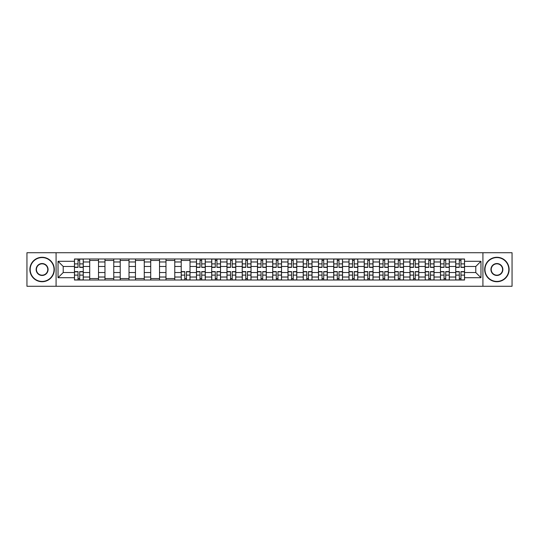 <?xml version="1.0" encoding="UTF-8"?>
<svg xmlns="http://www.w3.org/2000/svg" width="539" height="539" viewBox="0 0 539 539"><rect width="100%" height="100%" fill="white"/><g stroke="black" fill="none" stroke-linecap="round" stroke-linejoin="round"><path stroke-width="0.81" d="M482.917 286.27L512.05 286.27L512.05 252.73L26.95 252.73L26.95 286.27L482.917 286.27L482.917 252.73M89.717 280.01L89.717 261.974L83.262 261.974L83.262 280.01M83.262 261.974L83.262 258.989M89.717 261.974L89.717 258.989M98.516 258.989L98.516 280.01M104.964 280.01L104.964 258.989M113.763 258.989L113.763 280.01M120.217 280.01L120.217 258.989M129.016 258.989L129.016 280.01M135.464 280.01L135.464 258.989M144.263 258.989L144.263 280.01M150.718 280.01L150.718 258.989M159.517 258.989L159.517 280.01M165.972 280.01L165.972 258.989M174.771 258.989L174.771 280.01M181.219 280.01L181.219 258.989M190.018 258.989L190.018 280.01M196.472 280.01L196.472 258.989M205.271 258.989L205.271 280.01M211.719 280.01L211.719 258.989M220.518 258.989L220.518 280.01M226.973 280.01L226.973 258.989M235.772 258.989L235.772 280.01M242.227 280.01L242.227 258.989M251.026 258.989L251.026 280.01M257.474 280.01L257.474 258.989M266.273 258.989L266.273 280.01M272.727 280.01L272.727 258.989M281.526 258.989L281.526 280.01M287.974 280.01L287.974 258.989M296.773 258.989L296.773 280.01M303.228 280.01L303.228 258.989M312.027 258.989L312.027 280.01M318.482 280.01L318.482 258.989M327.281 258.989L327.281 280.01M333.729 280.01L333.729 258.989M342.528 258.989L342.528 280.01M348.982 280.01L348.982 258.989M357.781 258.989L357.781 280.01M364.229 280.01L364.229 258.989M373.028 258.989L373.028 280.01M379.483 280.01L379.483 258.989M388.282 258.989L388.282 280.01M394.737 280.01L394.737 258.989M403.536 258.989L403.536 280.01M409.984 280.01L409.984 258.989M418.783 258.989L418.783 280.01M425.237 280.01L425.237 258.989M434.036 258.989L434.036 280.01M440.484 280.01L440.484 258.989M449.283 258.989L449.283 280.01M455.738 280.01L455.738 258.989M455.738 272.532L449.283 272.532M440.484 272.532L434.036 272.532M425.237 272.532L418.783 272.532M409.984 272.532L403.536 272.532M394.737 272.532L388.282 272.532M379.483 272.532L373.028 272.532M364.229 272.532L357.781 272.532M348.982 272.532L342.528 272.532M333.729 272.532L327.281 272.532M318.482 272.532L312.027 272.532M303.228 272.532L296.773 272.532M287.974 272.532L281.526 272.532M272.727 272.532L266.273 272.532M257.474 272.532L251.026 272.532M242.227 272.532L235.772 272.532M226.973 272.532L220.518 272.532M211.719 272.532L205.271 272.532M196.472 272.532L190.018 272.532M181.219 272.532L174.771 272.532M165.972 272.532L159.517 272.532M150.718 272.532L144.263 272.532M135.464 272.532L129.016 272.532M120.217 272.532L113.763 272.532M104.964 272.532L98.516 272.532M89.717 272.532L83.262 272.532M455.738 266.468L449.283 266.468M440.484 266.468L434.036 266.468M425.237 266.468L418.783 266.468M409.984 266.468L403.536 266.468M394.737 266.468L388.282 266.468M379.483 266.468L373.028 266.468M364.229 266.468L357.781 266.468M348.982 266.468L342.528 266.468M333.729 266.468L327.281 266.468M318.482 266.468L312.027 266.468M303.228 266.468L296.773 266.468M287.974 266.468L281.526 266.468M272.727 266.468L266.273 266.468M257.474 266.468L251.026 266.468M242.227 266.468L235.772 266.468M226.973 266.468L220.518 266.468M211.719 266.468L205.271 266.468M196.472 266.468L190.018 266.468M181.219 266.468L174.771 266.468M165.972 266.468L159.517 266.468M150.718 266.468L144.263 266.468M135.464 266.468L129.016 266.468M120.217 266.468L113.763 266.468M104.964 266.468L98.516 266.468M89.717 266.468L83.262 266.468M63.218 272.532L74.463 272.532L74.463 266.468L63.218 266.468L63.218 272.532L58.037 277.713L58.037 261.287L74.463 261.287L74.463 266.468M464.537 266.468L464.537 272.532L475.782 272.532L475.782 266.468L464.537 266.468L464.537 258.989L74.463 258.989L74.463 261.287M464.537 261.287L480.963 261.287L480.963 277.713L464.537 277.713L464.537 272.532M74.463 272.532L74.463 280.01L464.537 280.01L464.537 277.713M74.463 277.713L58.037 277.713M56.083 286.27L56.083 252.73M79.691 278.542L78.034 278.542M78.034 260.458L79.691 260.458M98.516 278.542L89.717 278.542M89.717 260.458L98.516 260.458M113.763 278.542L104.964 278.542M104.964 260.458L113.763 260.458M129.016 278.542L120.217 278.542M120.217 260.458L129.016 260.458M144.263 278.542L135.464 278.542M135.464 260.458L144.263 260.458M159.517 278.542L150.718 278.542M150.718 260.458L159.517 260.458M174.771 278.542L165.972 278.542M165.972 260.458L174.771 260.458M186.454 278.542L184.789 278.542M181.219 260.458L190.018 260.458M201.701 278.542L200.036 278.542M200.036 260.458L201.701 260.458M216.954 278.542L215.29 278.542M215.29 260.458L216.954 260.458M232.201 278.542L230.544 278.542M230.544 260.458L232.201 260.458M247.455 278.542L245.791 278.542M245.791 260.458L247.455 260.458M262.709 278.542L261.044 278.542M261.044 260.458L262.709 260.458M277.956 278.542L276.291 278.542M276.291 260.458L277.956 260.458M293.209 278.542L291.545 278.542M291.545 260.458L293.209 260.458M308.456 278.542L306.799 278.542M306.799 260.458L308.456 260.458M323.71 278.542L322.046 278.542M322.046 260.458L323.71 260.458M338.964 278.542L337.299 278.542M337.299 260.458L338.964 260.458M354.211 278.542L352.546 278.542M352.546 260.458L354.211 260.458M369.464 278.542L367.8 278.542M367.8 260.458L369.464 260.458M384.711 278.542L383.054 278.542M383.054 260.458L384.711 260.458M399.965 278.542L398.301 278.542M398.301 260.458L399.965 260.458M415.219 278.542L413.554 278.542M413.554 260.458L415.219 260.458M430.466 278.542L428.801 278.542M428.801 260.458L430.466 260.458M445.719 278.542L444.055 278.542M444.055 260.458L445.719 260.458M460.966 278.542L459.309 278.542M459.309 260.458L460.966 260.458M58.037 261.287L63.218 266.468M475.782 272.532L480.963 277.713M475.782 266.468L480.963 261.287M79.691 267.398L79.691 259.091L83.215 259.091L83.215 267.398L79.691 267.398M78.034 260.357L79.691 260.357M81.113 259.091L74.51 259.091L74.51 267.398L78.034 267.398L78.034 259.091L76.612 259.091M78.034 271.602L78.034 279.909L74.51 279.909L74.51 271.602L78.034 271.602M79.691 278.643L78.034 278.643M76.612 279.909L83.215 279.909L83.215 271.602L79.691 271.602L79.691 279.909L81.113 279.909M42.103 281.425A11.925 11.925 0 0 0 54.028 269.5A11.925 11.925 0 0 0 42.103 257.575A11.925 11.925 0 0 0 30.177 269.5A11.925 11.925 0 0 0 42.103 281.425M42.103 257.278A12.222 12.222 0 0 1 54.324 269.5A12.222 12.222 0 0 1 42.103 281.722A12.222 12.222 0 0 1 29.881 269.5A12.222 12.222 0 0 1 42.103 257.278M42.103 275.463A5.963 5.963 0 0 1 36.14 269.5A5.963 5.963 0 0 1 42.103 263.537A5.963 5.963 0 0 1 48.065 269.5A5.963 5.963 0 0 1 42.103 275.463M42.103 263.827A5.673 5.673 0 0 0 36.43 269.5A5.673 5.673 0 0 0 42.103 275.173A5.673 5.673 0 0 0 47.776 269.5A5.673 5.673 0 0 0 42.103 263.827M496.897 281.425A11.925 11.925 0 0 0 508.823 269.5A11.925 11.925 0 0 0 496.897 257.575A11.925 11.925 0 0 0 484.972 269.5A11.925 11.925 0 0 0 496.897 281.425M496.897 257.278A12.222 12.222 0 0 1 509.119 269.5A12.222 12.222 0 0 1 496.897 281.722A12.222 12.222 0 0 1 484.676 269.5A12.222 12.222 0 0 1 496.897 257.278M496.897 275.463A5.963 5.963 0 0 1 490.935 269.5A5.963 5.963 0 0 1 496.897 263.537A5.963 5.963 0 0 1 502.86 269.5A5.963 5.963 0 0 1 496.897 275.463M496.897 263.827A5.673 5.673 0 0 0 491.224 269.5A5.673 5.673 0 0 0 496.897 275.173A5.673 5.673 0 0 0 502.57 269.5A5.673 5.673 0 0 0 496.897 263.827M201.701 267.398L201.701 259.091L205.218 259.091L205.218 267.398L201.701 267.398M200.036 260.357L201.701 260.357M203.122 259.091L196.519 259.091L196.519 267.398L200.036 267.398L200.036 259.091L198.621 259.091M216.954 267.398L216.954 259.091L220.471 259.091L220.471 267.398L216.954 267.398M215.29 260.357L216.954 260.357M218.369 259.091L211.773 259.091L211.773 267.398L215.29 267.398L215.29 259.091L213.875 259.091M232.201 267.398L232.201 259.091L235.725 259.091L235.725 267.398L232.201 267.398M230.544 260.357L232.201 260.357M233.623 259.091L227.02 259.091L227.02 267.398L230.544 267.398L230.544 259.091L229.122 259.091M247.455 267.398L247.455 259.091L250.972 259.091L250.972 267.398L247.455 267.398M245.791 260.357L247.455 260.357M248.87 259.091L242.274 259.091L242.274 267.398L245.791 267.398L245.791 259.091L244.376 259.091M262.709 267.398L262.709 259.091L266.226 259.091L266.226 267.398L262.709 267.398M261.044 260.357L262.709 260.357M264.123 259.091L257.521 259.091L257.521 267.398L261.044 267.398L261.044 259.091L259.623 259.091M277.956 267.398L277.956 259.091L281.479 259.091L281.479 267.398L277.956 267.398M276.291 260.357L277.956 260.357M279.377 259.091L272.774 259.091L272.774 267.398L276.291 267.398L276.291 259.091L274.877 259.091M293.209 267.398L293.209 259.091L296.726 259.091L296.726 267.398L293.209 267.398M291.545 260.357L293.209 260.357M294.624 259.091L288.028 259.091L288.028 267.398L291.545 267.398L291.545 259.091L290.13 259.091M308.456 267.398L308.456 259.091L311.98 259.091L311.98 267.398L308.456 267.398M306.799 260.357L308.456 260.357M309.878 259.091L303.275 259.091L303.275 267.398L306.799 267.398L306.799 259.091L305.377 259.091M323.71 267.398L323.71 259.091L327.227 259.091L327.227 267.398L323.71 267.398M322.046 260.357L323.71 260.357M325.125 259.091L318.529 259.091L318.529 267.398L322.046 267.398L322.046 259.091L320.631 259.091M338.964 267.398L338.964 259.091L342.481 259.091L342.481 267.398L338.964 267.398M337.299 260.357L338.964 260.357M340.378 259.091L333.782 259.091L333.782 267.398L337.299 267.398L337.299 259.091L335.878 259.091M354.211 267.398L354.211 259.091L357.734 259.091L357.734 267.398L354.211 267.398M352.546 260.357L354.211 260.357M355.632 259.091L349.029 259.091L349.029 267.398L352.546 267.398L352.546 259.091L351.132 259.091M369.464 267.398L369.464 259.091L372.981 259.091L372.981 267.398L369.464 267.398M367.8 260.357L369.464 260.357M370.879 259.091L364.283 259.091L364.283 267.398L367.8 267.398L367.8 259.091L366.385 259.091M384.711 267.398L384.711 259.091L388.235 259.091L388.235 267.398L384.711 267.398M383.054 260.357L384.711 260.357M386.133 259.091L379.53 259.091L379.53 267.398L383.054 267.398L383.054 259.091L381.632 259.091M399.965 267.398L399.965 259.091L403.482 259.091L403.482 267.398L399.965 267.398M398.301 260.357L399.965 260.357M401.38 259.091L394.784 259.091L394.784 267.398L398.301 267.398L398.301 259.091L396.886 259.091M184.789 271.602L184.789 279.909L181.266 279.909L181.266 271.602L184.789 271.602M186.454 278.643L184.789 278.643M183.368 279.909L189.971 279.909L189.971 271.602L186.454 271.602L186.454 279.909L187.868 279.909M200.036 271.602L200.036 279.909L196.519 279.909L196.519 271.602L200.036 271.602M201.701 278.643L200.036 278.643M198.621 279.909L205.218 279.909L205.218 271.602L201.701 271.602L201.701 279.909L203.122 279.909M215.29 271.602L215.29 279.909L211.773 279.909L211.773 271.602L215.29 271.602M216.954 278.643L215.29 278.643M213.875 279.909L220.471 279.909L220.471 271.602L216.954 271.602L216.954 279.909L218.369 279.909M230.544 271.602L230.544 279.909L227.02 279.909L227.02 271.602L230.544 271.602M232.201 278.643L230.544 278.643M229.122 279.909L235.725 279.909L235.725 271.602L232.201 271.602L232.201 279.909L233.623 279.909M245.791 271.602L245.791 279.909L242.274 279.909L242.274 271.602L245.791 271.602M247.455 278.643L245.791 278.643M244.376 279.909L250.972 279.909L250.972 271.602L247.455 271.602L247.455 279.909L248.87 279.909M261.044 271.602L261.044 279.909L257.521 279.909L257.521 271.602L261.044 271.602M262.709 278.643L261.044 278.643M259.623 279.909L266.226 279.909L266.226 271.602L262.709 271.602L262.709 279.909L264.123 279.909M276.291 271.602L276.291 279.909L272.774 279.909L272.774 271.602L276.291 271.602M277.956 278.643L276.291 278.643M274.877 279.909L281.479 279.909L281.479 271.602L277.956 271.602L277.956 279.909L279.377 279.909M291.545 271.602L291.545 279.909L288.028 279.909L288.028 271.602L291.545 271.602M293.209 278.643L291.545 278.643M290.13 279.909L296.726 279.909L296.726 271.602L293.209 271.602L293.209 279.909L294.624 279.909M306.799 271.602L306.799 279.909L303.275 279.909L303.275 271.602L306.799 271.602M308.456 278.643L306.799 278.643M305.377 279.909L311.98 279.909L311.98 271.602L308.456 271.602L308.456 279.909L309.878 279.909M322.046 271.602L322.046 279.909L318.529 279.909L318.529 271.602L322.046 271.602M323.71 278.643L322.046 278.643M320.631 279.909L327.227 279.909L327.227 271.602L323.71 271.602L323.71 279.909L325.125 279.909M337.299 271.602L337.299 279.909L333.782 279.909L333.782 271.602L337.299 271.602M338.964 278.643L337.299 278.643M335.878 279.909L342.481 279.909L342.481 271.602L338.964 271.602L338.964 279.909L340.378 279.909M352.546 271.602L352.546 279.909L349.029 279.909L349.029 271.602L352.546 271.602M354.211 278.643L352.546 278.643M351.132 279.909L357.734 279.909L357.734 271.602L354.211 271.602L354.211 279.909L355.632 279.909M367.8 271.602L367.8 279.909L364.283 279.909L364.283 271.602L367.8 271.602M369.464 278.643L367.8 278.643M366.385 279.909L372.981 279.909L372.981 271.602L369.464 271.602L369.464 279.909L370.879 279.909M383.054 271.602L383.054 279.909L379.53 279.909L379.53 271.602L383.054 271.602M384.711 278.643L383.054 278.643M381.632 279.909L388.235 279.909L388.235 271.602L384.711 271.602L384.711 279.909L386.133 279.909M398.301 271.602L398.301 279.909L394.784 279.909L394.784 271.602L398.301 271.602M399.965 278.643L398.301 278.643M396.886 279.909L403.482 279.909L403.482 271.602L399.965 271.602L399.965 279.909L401.38 279.909M415.219 267.398L415.219 259.091L418.736 259.091L418.736 267.398L415.219 267.398M413.554 260.357L415.219 260.357M416.634 259.091L410.038 259.091L410.038 267.398L413.554 267.398L413.554 259.091L412.133 259.091M413.554 271.602L413.554 279.909L410.038 279.909L410.038 271.602L413.554 271.602M415.219 278.643L413.554 278.643M412.133 279.909L418.736 279.909L418.736 271.602L415.219 271.602L415.219 279.909L416.634 279.909M430.466 267.398L430.466 259.091L433.989 259.091L433.989 267.398L430.466 267.398M428.801 260.357L430.466 260.357M431.887 259.091L425.284 259.091L425.284 267.398L428.801 267.398L428.801 259.091L427.387 259.091M428.801 271.602L428.801 279.909L425.284 279.909L425.284 271.602L428.801 271.602M430.466 278.643L428.801 278.643M427.387 279.909L433.989 279.909L433.989 271.602L430.466 271.602L430.466 279.909L431.887 279.909M445.719 267.398L445.719 259.091L449.236 259.091L449.236 267.398L445.719 267.398M444.055 260.357L445.719 260.357M447.134 259.091L440.538 259.091L440.538 267.398L444.055 267.398L444.055 259.091L442.64 259.091M444.055 271.602L444.055 279.909L440.538 279.909L440.538 271.602L444.055 271.602M445.719 278.643L444.055 278.643M442.64 279.909L449.236 279.909L449.236 271.602L445.719 271.602L445.719 279.909L447.134 279.909M460.966 267.398L460.966 259.091L464.49 259.091L464.49 267.398L460.966 267.398M459.309 260.357L460.966 260.357M462.388 259.091L455.785 259.091L455.785 267.398L459.309 267.398L459.309 259.091L457.887 259.091M459.309 271.602L459.309 279.909L455.785 279.909L455.785 271.602L459.309 271.602M460.966 278.643L459.309 278.643M457.887 279.909L464.49 279.909L464.49 271.602L460.966 271.602L460.966 279.909L462.388 279.909M440.484 261.974L434.036 261.974M425.237 261.974L418.783 261.974M409.984 261.974L403.536 261.974M394.737 261.974L388.282 261.974M379.483 261.974L373.028 261.974M364.229 261.974L357.781 261.974M348.982 261.974L342.528 261.974M333.729 261.974L327.281 261.974M318.482 261.974L312.027 261.974M303.228 261.974L296.773 261.974M287.974 261.974L281.526 261.974M272.727 261.974L266.273 261.974M257.474 261.974L251.026 261.974M242.227 261.974L235.772 261.974M226.973 261.974L220.518 261.974M211.719 261.974L205.271 261.974M196.472 261.974L190.018 261.974M181.219 261.974L174.771 261.974M165.972 261.974L159.517 261.974M150.718 261.974L144.263 261.974M135.464 261.974L129.016 261.974M120.217 261.974L113.763 261.974M104.964 261.974L98.516 261.974M455.738 261.974L449.283 261.974M440.484 277.026L434.036 277.026M425.237 277.026L418.783 277.026M409.984 277.026L403.536 277.026M394.737 277.026L388.282 277.026M379.483 277.026L373.028 277.026M364.229 277.026L357.781 277.026M348.982 277.026L342.528 277.026M333.729 277.026L327.281 277.026M318.482 277.026L312.027 277.026M303.228 277.026L296.773 277.026M287.974 277.026L281.526 277.026M272.727 277.026L266.273 277.026M257.474 277.026L251.026 277.026M242.227 277.026L235.772 277.026M226.973 277.026L220.518 277.026M211.719 277.026L205.271 277.026M196.472 277.026L190.018 277.026M181.219 277.026L174.771 277.026M165.972 277.026L159.517 277.026M150.718 277.026L144.263 277.026M135.464 277.026L129.016 277.026M120.217 277.026L113.763 277.026M104.964 277.026L98.516 277.026M89.717 277.026L83.262 277.026M455.738 277.026L449.283 277.026M79.691 267.189L83.215 267.189M79.691 263.888L83.215 263.888M74.51 267.189L78.034 267.189M74.51 263.888L78.034 263.888M78.034 271.811L74.51 271.811M78.034 275.112L74.51 275.112M83.215 271.811L79.691 271.811M83.215 275.112L79.691 275.112M201.701 267.189L205.218 267.189M201.701 263.888L205.218 263.888M196.519 267.189L200.036 267.189M196.519 263.888L200.036 263.888M216.954 267.189L220.471 267.189M216.954 263.888L220.471 263.888M211.773 267.189L215.29 267.189M211.773 263.888L215.29 263.888M232.201 267.189L235.725 267.189M232.201 263.888L235.725 263.888M227.02 267.189L230.544 267.189M227.02 263.888L230.544 263.888M247.455 267.189L250.972 267.189M247.455 263.888L250.972 263.888M242.274 267.189L245.791 267.189M242.274 263.888L245.791 263.888M262.709 267.189L266.226 267.189M262.709 263.888L266.226 263.888M257.521 267.189L261.044 267.189M257.521 263.888L261.044 263.888M277.956 267.189L281.479 267.189M277.956 263.888L281.479 263.888M272.774 267.189L276.291 267.189M272.774 263.888L276.291 263.888M293.209 267.189L296.726 267.189M293.209 263.888L296.726 263.888M288.028 267.189L291.545 267.189M288.028 263.888L291.545 263.888M308.456 267.189L311.98 267.189M308.456 263.888L311.98 263.888M303.275 267.189L306.799 267.189M303.275 263.888L306.799 263.888M323.71 267.189L327.227 267.189M323.71 263.888L327.227 263.888M318.529 267.189L322.046 267.189M318.529 263.888L322.046 263.888M338.964 267.189L342.481 267.189M338.964 263.888L342.481 263.888M333.782 267.189L337.299 267.189M333.782 263.888L337.299 263.888M354.211 267.189L357.734 267.189M354.211 263.888L357.734 263.888M349.029 267.189L352.546 267.189M349.029 263.888L352.546 263.888M369.464 267.189L372.981 267.189M369.464 263.888L372.981 263.888M364.283 267.189L367.8 267.189M364.283 263.888L367.8 263.888M384.711 267.189L388.235 267.189M384.711 263.888L388.235 263.888M379.53 267.189L383.054 267.189M379.53 263.888L383.054 263.888M399.965 267.189L403.482 267.189M399.965 263.888L403.482 263.888M394.784 267.189L398.301 267.189M394.784 263.888L398.301 263.888M184.789 271.811L181.266 271.811M184.789 275.112L181.266 275.112M189.971 271.811L186.454 271.811M189.971 275.112L186.454 275.112M200.036 271.811L196.519 271.811M200.036 275.112L196.519 275.112M205.218 271.811L201.701 271.811M205.218 275.112L201.701 275.112M215.29 271.811L211.773 271.811M215.29 275.112L211.773 275.112M220.471 271.811L216.954 271.811M220.471 275.112L216.954 275.112M230.544 271.811L227.02 271.811M230.544 275.112L227.02 275.112M235.725 271.811L232.201 271.811M235.725 275.112L232.201 275.112M245.791 271.811L242.274 271.811M245.791 275.112L242.274 275.112M250.972 271.811L247.455 271.811M250.972 275.112L247.455 275.112M261.044 271.811L257.521 271.811M261.044 275.112L257.521 275.112M266.226 271.811L262.709 271.811M266.226 275.112L262.709 275.112M276.291 271.811L272.774 271.811M276.291 275.112L272.774 275.112M281.479 271.811L277.956 271.811M281.479 275.112L277.956 275.112M291.545 271.811L288.028 271.811M291.545 275.112L288.028 275.112M296.726 271.811L293.209 271.811M296.726 275.112L293.209 275.112M306.799 271.811L303.275 271.811M306.799 275.112L303.275 275.112M311.98 271.811L308.456 271.811M311.98 275.112L308.456 275.112M322.046 271.811L318.529 271.811M322.046 275.112L318.529 275.112M327.227 271.811L323.71 271.811M327.227 275.112L323.71 275.112M337.299 271.811L333.782 271.811M337.299 275.112L333.782 275.112M342.481 271.811L338.964 271.811M342.481 275.112L338.964 275.112M352.546 271.811L349.029 271.811M352.546 275.112L349.029 275.112M357.734 271.811L354.211 271.811M357.734 275.112L354.211 275.112M367.8 271.811L364.283 271.811M367.8 275.112L364.283 275.112M372.981 271.811L369.464 271.811M372.981 275.112L369.464 275.112M383.054 271.811L379.53 271.811M383.054 275.112L379.53 275.112M388.235 271.811L384.711 271.811M388.235 275.112L384.711 275.112M398.301 271.811L394.784 271.811M398.301 275.112L394.784 275.112M403.482 271.811L399.965 271.811M403.482 275.112L399.965 275.112M415.219 267.189L418.736 267.189M415.219 263.888L418.736 263.888M410.038 267.189L413.554 267.189M410.038 263.888L413.554 263.888M413.554 271.811L410.038 271.811M413.554 275.112L410.038 275.112M418.736 271.811L415.219 271.811M418.736 275.112L415.219 275.112M430.466 267.189L433.989 267.189M430.466 263.888L433.989 263.888M425.284 267.189L428.801 267.189M425.284 263.888L428.801 263.888M428.801 271.811L425.284 271.811M428.801 275.112L425.284 275.112M433.989 271.811L430.466 271.811M433.989 275.112L430.466 275.112M445.719 267.189L449.236 267.189M445.719 263.888L449.236 263.888M440.538 267.189L444.055 267.189M440.538 263.888L444.055 263.888M444.055 271.811L440.538 271.811M444.055 275.112L440.538 275.112M449.236 271.811L445.719 271.811M449.236 275.112L445.719 275.112M460.966 267.189L464.49 267.189M460.966 263.888L464.49 263.888M455.785 267.189L459.309 267.189M455.785 263.888L459.309 263.888M459.309 271.811L455.785 271.811M459.309 275.112L455.785 275.112M464.49 271.811L460.966 271.811M464.49 275.112L460.966 275.112"/></g></svg>
